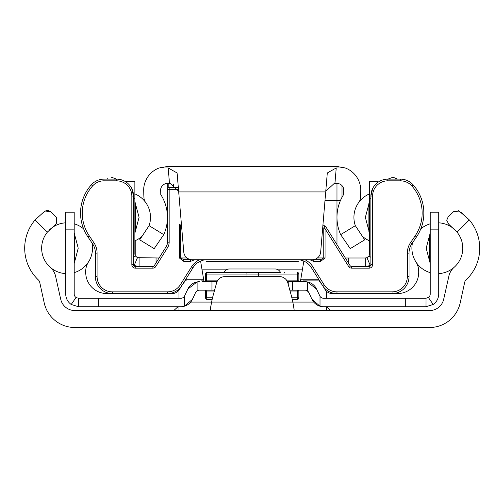 <?xml version="1.0" encoding="UTF-8"?>
<svg xmlns="http://www.w3.org/2000/svg" width="494" height="494" viewBox="0 0 494 494"><rect width="100%" height="100%" fill="white"/><g stroke="black" fill="none" stroke-linecap="round" stroke-linejoin="round"><path stroke-width="0.74" d="M438.691 273.614A25.429 25.429 0 0 0 457.055 232.161L448.682 224.19L446.724 220.275L447.965 217.274L453.739 211.506L459.253 211.092L469.3 219.916L461.217 212.537M51.858 227.851L47.362 232.161L35.117 219.916L43.2 212.537L35.117 219.916A43.651 43.651 0 0 0 38.476 280.049A4.236 4.236 0 0 1 39.644 281.944L44.207 302.841A31.363 31.363 0 0 0 74.847 327.51L429.57 327.51A31.363 31.363 0 0 0 460.21 302.841L464.774 281.944A4.236 4.236 0 0 1 465.941 280.049A43.651 43.651 0 0 0 469.3 219.916L457.055 232.161A25.429 25.429 0 0 0 438.691 222.825M47.362 232.161A25.429 25.429 0 0 0 50.283 267.31A16.95 16.95 0 0 1 55.353 275.282L60.737 299.296A14.412 14.412 0 0 0 74.798 310.553L429.619 310.553A14.412 14.412 0 0 0 443.68 299.296L449.065 275.282A16.95 16.95 0 0 1 454.134 267.31M326.38 310.553L326.38 306.718M326.38 291.176L326.38 298.246M178.038 310.553L178.038 306.718L173.802 310.553M178.038 291.176L178.038 298.246M52.228 227.58L55.736 224.19L52.228 227.58M56.452 223.269L56.452 217.274L56.452 223.269L55.736 224.19M47.529 210.265L45.164 211.092L50.678 211.506L56.452 217.274M50.678 211.506L47.548 210.265M43.2 212.537L45.164 211.092M459.253 211.092L457.994 210.45M447.965 217.274L446.724 220.275M294.276 310.553L292.825 302.075A127.149 127.149 0 0 0 290.886 294.004L287.829 282.877A8.478 8.478 0 0 0 279.653 276.646L224.764 276.646A8.478 8.478 0 0 0 216.588 282.877L213.532 294.004A127.149 127.149 0 0 0 211.593 302.075L210.141 310.553M292.837 302.124L293.837 307.601M210.592 307.521L211.593 302.075L313.715 302.075M319.47 281.03A8.478 8.478 0 0 0 317.901 280.888L303.069 280.888M186.516 280.888A8.478 8.478 0 0 0 184.947 281.03M329.195 310.312L330.616 310.553L326.398 306.718M369.185 265.871L369.185 266.439A1.698 1.698 0 0 0 370.877 264.747L370.877 196.087A16.95 16.95 0 0 1 387.833 179.131L400.43 179.131A16.95 16.95 0 0 1 413.064 184.781A42.385 42.385 0 0 1 416.541 236.842L411.953 243.604A16.95 16.95 0 0 0 409.026 253.126L409.026 276.609A16.95 16.95 0 0 1 392.069 293.566L397.522 293.566A21.193 21.193 0 0 0 418.714 272.373L418.714 271.255A16.95 16.95 0 0 0 415.991 262.042A25.429 25.429 0 0 1 412.484 242.813A25.429 25.429 0 0 0 430.212 272.632M182.527 284.464A25.429 25.429 0 0 0 186.084 278.882L186.269 278.474L186.084 278.882M206.084 261.357L298.333 261.357M318.334 278.882L318.148 278.474L318.334 278.882A25.429 25.429 0 0 0 321.89 284.464M116.405 179.038L111.422 177.223L116.467 179.131M106.747 179.131L107.593 178.735M91.933 242.813A25.429 25.429 0 0 1 88.426 262.042A16.95 16.95 0 0 0 85.703 271.255L85.703 272.373A21.193 21.193 0 0 0 106.895 293.566L112.348 293.566A16.95 16.95 0 0 1 95.391 276.609L95.391 253.126A16.95 16.95 0 0 0 92.464 243.604L87.876 236.842A42.385 42.385 0 0 1 91.353 184.781A16.95 16.95 0 0 1 103.987 179.131L116.584 179.131A16.95 16.95 0 0 1 133.541 196.087L133.541 264.747A1.698 1.698 0 0 0 135.233 266.439L152.868 266.439A1.698 1.698 0 0 0 154.307 265.642L166.157 246.685A8.478 8.478 0 0 0 167.441 242.196L167.441 217.422M387.951 179.131L392.996 177.223L397.67 179.131M300.389 281.697L303.791 261.357L302.377 269.829L278.153 269.829M200.626 261.357L202.04 269.829L200.626 261.357M204.028 281.697L202.04 269.829L226.264 269.829M369.185 240.658L369.185 255.534M135.233 240.658L135.233 255.534M135.233 265.871L135.233 266.439A1.698 1.698 0 0 1 133.541 264.747A1.698 1.698 0 0 0 135.233 266.439L135.233 268.137L152.868 268.137A3.39 3.39 0 0 0 155.746 266.544A3.39 3.39 0 0 1 152.868 268.137L152.868 266.439A1.698 1.698 0 0 0 154.307 265.642L155.746 266.544L167.596 247.587A10.17 10.17 0 0 0 169.139 242.196A10.17 10.17 0 0 1 167.596 247.587L166.157 246.685A8.478 8.478 0 0 0 167.441 242.196L169.139 242.196L169.139 187.609L177.494 187.609M369.574 193.876A25.429 25.429 0 0 0 355.328 225.678A25.429 25.429 0 0 1 358.842 202.324A8.478 8.478 0 0 0 360.478 197.625L360.744 190.227A23.737 23.737 0 0 0 345.195 167.948L336.235 167.948L334.932 183.447L337.013 183.447A6.78 6.78 0 0 1 343.793 190.011L343.626 194.562A42.385 42.385 0 0 0 340.656 234.631L355.328 225.678L364.714 239.812L350.24 248.643L340.656 234.631M334.932 183.447L334.222 183.447L325.774 191.215L327.306 172.968L325.774 191.215M168.182 167.948L177.111 172.968L178.704 191.925L325.713 191.925L320.674 251.965A8.478 8.478 0 0 1 312.227 259.733L192.191 259.733A8.478 8.478 0 0 1 183.743 251.965L178.643 191.215L170.195 183.447L169.485 183.447L168.182 167.948L159.222 167.948A23.737 23.737 0 0 0 143.674 190.227L143.939 197.625A8.478 8.478 0 0 0 145.576 202.324A25.429 25.429 0 0 1 149.089 225.678L163.761 234.631A42.385 42.385 0 0 0 160.791 194.562L160.624 190.011A6.78 6.78 0 0 1 167.404 183.447L169.485 183.447M159.222 167.948L167.404 166.49L337.013 166.49L345.195 167.948M163.761 234.631L154.177 248.643L139.703 239.812L149.089 225.678M327.306 172.968L336.235 167.948M369.574 233.236L365.344 217.354L369.574 201.466M134.843 201.466L139.073 217.354L134.843 233.236M159.093 257.985A4.236 4.236 0 0 1 158.938 257.992L137.443 257.658L134.164 265.476L133.608 265.229M156.061 262.845L156.061 257.992M139.08 266.464L139.08 257.992M138.264 266.439L134.164 265.476M137.443 257.658L135.523 256.053L133.541 257.331M135.523 256.053A4.236 4.236 0 0 1 134.843 253.749L134.843 198.279L133.541 198.279M126.365 182.237L126.365 181.329L134.843 181.329L134.843 198.279M370.877 198.279L369.574 198.279L369.574 253.749A4.236 4.236 0 0 1 368.894 256.053L366.974 257.658L365.338 257.992L345.479 257.992A4.236 4.236 0 0 1 345.325 257.985M348.363 257.992L348.363 262.845M365.338 257.992L365.338 266.464M368.894 256.053L370.877 257.331M366.974 257.658L370.253 265.476L366.159 266.439M370.809 265.229L370.253 265.476M369.574 198.279L369.574 181.329L378.052 181.329L378.052 182.237M196.229 282.099A12.714 12.714 0 0 0 187.874 289.039L197.112 281.907L197.112 290.843A4.236 4.236 0 0 0 195.556 292.621L197.112 290.843A4.236 4.236 0 0 1 199.397 290.176L211.945 290.176L211.945 281.697L202.058 281.697M98.744 298.246L180.878 298.246A4.236 4.236 0 0 0 184.398 296.369L184.398 306.224L192.401 299.383L195.556 292.621L192.401 299.383A12.714 12.714 0 0 1 180.878 306.718L98.744 306.718L98.744 298.246L78.422 298.246L78.385 306.718L71.216 304.471A12.714 12.714 0 0 1 65.727 294.004L65.727 212.198L74.205 212.198L74.205 294.004A4.236 4.236 0 0 0 76.033 297.493L71.216 304.471M430.212 229.148L430.212 212.198L438.691 212.198L438.691 229.148L430.212 229.148L430.212 294.004A4.236 4.236 0 0 1 428.384 297.493L425.995 298.246L425.976 306.718L323.539 306.718A12.714 12.714 0 0 1 312.017 299.383L320.019 306.224L317.438 305.162M308.861 292.621L312.017 299.383L308.861 292.621A4.236 4.236 0 0 0 307.305 290.843L308.861 292.621M302.359 281.697L305.02 281.697A12.714 12.714 0 0 1 307.305 281.907L316.543 289.039A12.714 12.714 0 0 0 309.238 282.42M74.205 232.952L78.231 248.223L74.205 263.487M430.212 263.487L426.186 248.223L430.212 232.952M428.384 297.493L433.201 304.471L426.032 306.718L425.995 298.246L323.539 298.246A4.236 4.236 0 0 1 320.019 296.369L316.543 289.039M308.176 282.093L307.305 281.907L307.305 290.843A4.236 4.236 0 0 0 305.02 290.176L292.473 290.176L292.473 281.697L305.02 281.697M288.237 284.353L288.237 281.697L287.409 281.697L297.444 281.697L297.752 274.071L298.827 274.071L298.827 280.851A0.846 0.846 0 0 1 297.981 281.697L297.444 281.697M275.096 268.983L229.321 268.983L275.096 268.983A5.934 5.934 0 0 1 280.456 272.373L207.282 272.373A1.698 1.698 0 0 0 205.59 274.071L205.59 280.851L206.665 280.851L206.974 281.697L217.008 281.697L216.181 281.697L216.181 284.353M197.112 281.907A12.714 12.714 0 0 1 199.397 281.697M184.398 296.369L187.874 289.039M98.744 306.718L78.441 306.718L78.441 298.246M78.422 298.246L76.033 297.493M405.673 298.246L405.673 306.718M438.691 229.148L438.691 294.004A12.714 12.714 0 0 1 433.201 304.471M229.321 268.983A5.934 5.934 0 0 0 223.961 272.373M307.781 291.194L307.305 290.843M420.764 228.932A25.429 25.429 0 0 1 430.212 223.807M369.574 240.825A25.429 25.429 0 0 1 361.972 235.91M145.569 202.318A25.429 25.429 0 0 0 134.843 193.876M134.843 240.825A25.429 25.429 0 0 0 142.445 235.91M83.653 228.932A25.429 25.429 0 0 0 74.205 223.807M74.205 272.632A25.429 25.429 0 0 0 88.395 262.086M65.727 273.614A25.429 25.429 0 0 1 47.702 231.754M49.344 230A25.429 25.429 0 0 1 65.727 222.825M203.892 280.888L201.348 280.888M212.148 299.5L207.282 299.5A1.698 1.698 0 0 1 205.59 297.802L205.59 291.022A0.846 0.846 0 0 1 206.436 290.176L214.581 290.176M289.836 290.176L297.981 290.176A0.846 0.846 0 0 1 298.827 291.022L298.827 297.802A1.698 1.698 0 0 1 297.135 299.5L292.269 299.5M233.934 272.373L270.484 272.373M214.353 291.022L206.665 291.022L206.665 297.802A1.698 0.618 90 0 0 207.282 299.5M207.282 272.373A1.698 0.618 90 0 0 206.665 274.071L206.665 280.851L217.144 280.851L217.193 281.308M291.868 297.802L297.752 297.802A1.698 0.618 90 0 1 297.135 299.5M298.827 274.071A1.698 1.698 0 0 0 297.135 272.373A1.698 0.618 90 0 1 297.752 274.071L205.59 274.071M206.974 281.697L206.436 281.697A0.846 0.846 0 0 1 205.59 280.851A0.846 0.846 0 0 0 206.436 281.697M297.981 281.697A0.846 0.846 0 0 0 298.827 280.851A0.846 0.846 0 0 1 297.981 281.697A0.846 0.846 0 0 0 298.827 280.851L286.989 280.876M287.224 281.308L287.273 280.851M298.827 297.802L297.752 297.802L297.752 291.022L298.827 291.022A0.846 0.846 0 0 0 297.981 290.176A0.846 0.846 0 0 1 298.827 291.022A0.846 0.846 0 0 0 297.981 290.176M181.539 225.752L180.662 225.375L180.662 257.961L183.762 259.659L191.061 259.659M322.872 225.752L324.237 225.752L324.749 227.178L325.071 228.784L323.755 228.784L324.262 225.863M324.749 227.178L325.694 226.579L324.262 225.752A1.698 1.698 0 0 1 325.676 226.548L350.11 265.642L348.671 266.544A3.39 3.39 0 0 0 351.549 268.137L369.185 268.137A3.39 3.39 0 0 0 372.575 264.747A3.39 3.39 0 0 1 369.185 268.137L369.185 266.439L351.549 266.439A1.698 1.698 0 0 1 350.11 265.642A1.698 1.698 0 0 0 351.549 266.439L351.549 268.137M191.616 266.729L193.049 267.625A16.95 16.95 0 0 1 205.825 259.733A16.95 16.95 0 0 0 193.049 267.625L179.328 289.583A8.478 8.478 0 0 1 172.14 293.566L112.348 293.566A16.95 16.95 0 0 1 95.391 276.609L97.09 276.609A15.258 15.258 0 0 0 112.348 291.868L167.441 291.868A15.258 15.258 0 0 0 180.384 284.698L191.616 266.729A18.649 18.649 0 0 1 199.496 259.733M407.328 276.609L409.026 276.609A16.95 16.95 0 0 1 392.069 293.566L332.277 293.566A8.478 8.478 0 0 1 325.089 289.583L311.368 267.625A16.95 16.95 0 0 0 298.592 259.733A16.95 16.95 0 0 1 311.368 267.625L312.801 266.729L324.033 284.698A15.258 15.258 0 0 0 336.976 291.868L392.069 291.868A15.258 15.258 0 0 0 407.328 276.609L407.328 253.126A18.649 18.649 0 0 1 410.545 242.653L415.139 235.891A40.687 40.687 0 0 0 411.798 185.911A15.258 15.258 0 0 0 400.43 180.829L387.833 180.829A15.258 15.258 0 0 0 372.575 196.087L372.575 264.747L370.877 264.747A1.698 1.698 0 0 1 369.185 266.439M190.635 259.659L190.635 261.357L194.704 259.733M190.635 261.357L183.762 261.357L179.347 257.961L179.347 224.06L180.662 225.375M320.655 259.659L320.655 261.357L325.071 257.961L323.755 257.961L320.655 259.659L313.357 259.659M309.713 259.733L313.783 261.357L313.783 259.659M167.441 217.28L167.441 189.307A1.698 1.698 0 0 1 169.139 187.609A1.698 1.698 0 0 0 167.441 189.307L178.26 189.307M372.742 188.356L370.877 196.087A16.95 16.95 0 0 1 387.833 179.131L387.833 180.829M135.233 268.137A3.39 3.39 0 0 1 131.842 264.747L131.842 196.087A15.258 15.258 0 0 0 116.584 180.829L116.584 179.131A16.95 16.95 0 0 1 133.541 196.087L131.676 188.356M181.823 285.594A16.95 16.95 0 0 1 167.441 293.566A16.95 16.95 0 0 0 181.823 285.594L180.384 284.698M322.594 285.594A16.95 16.95 0 0 0 336.976 293.566A16.95 16.95 0 0 1 322.594 285.594L324.033 284.698M183.762 261.357L183.762 259.659M340.514 200.397L325.003 200.397M335.562 200.397L336.976 200.397L336.976 183.447M167.441 204.639L167.305 183.447M190.703 302.075L211.593 302.075M368.87 203.318L368.87 231.383M135.547 231.383L135.547 203.318M320.019 306.224L320.019 296.369M74.205 229.148L65.727 229.148M74.909 261.307L74.909 235.132M429.508 235.132L429.508 261.307M300.809 279.19L318.482 279.19M185.935 279.19L203.608 279.19M246.043 276.646L246.043 274.071A1.698 0.618 90 0 1 246.66 272.373M258.374 276.646L258.374 274.071A1.698 0.618 90 0 0 257.757 272.373M205.59 297.802L212.55 297.802M297.444 290.176L297.752 291.022L290.064 291.022M206.974 290.176L206.665 291.022L205.59 291.022M416.541 236.842L415.139 235.891M89.278 235.891L87.876 236.842A42.385 42.385 0 0 1 91.353 184.781A16.95 16.95 0 0 1 103.987 179.131L103.987 180.829A15.258 15.258 0 0 0 92.619 185.911A40.687 40.687 0 0 0 89.278 235.891L93.872 242.653A18.649 18.649 0 0 1 97.09 253.126L97.09 276.609M400.43 180.829L400.43 179.131A16.95 16.95 0 0 1 413.064 184.781A42.385 42.385 0 0 1 423.858 213.038M179.347 224.06L181.403 224.06M116.584 180.829L103.987 180.829M304.922 259.733A18.649 18.649 0 0 1 312.801 266.729M348.671 266.544L325.071 228.784L325.071 257.961M320.655 261.357L313.783 261.357M192.222 265.753L192.734 264.938M311.683 264.938L312.196 265.753M179.347 257.961L187.004 257.961M317.414 257.961L323.755 257.961L323.755 228.784M332.277 292.899L332.277 293.566A8.478 8.478 0 0 1 325.089 289.583L325.651 289.231M178.766 289.231L179.328 289.583A8.478 8.478 0 0 1 172.14 293.566L172.14 292.899M410.545 242.653L411.953 243.604A16.95 16.95 0 0 0 409.026 253.126L407.328 253.126M97.09 253.126L95.391 253.126A16.95 16.95 0 0 0 92.464 243.604L93.872 242.653M131.842 264.747L133.541 264.747M131.842 196.087L133.541 196.087M370.877 196.087L372.575 196.087M92.619 185.911L91.353 184.781M413.064 184.781L411.798 185.911M112.348 291.868L112.348 293.566M392.069 293.566L392.069 291.868M167.441 291.868L167.441 293.566M336.976 293.566L336.976 291.868M341.984 197.359L341.984 185.621M173.382 187.609L173.382 184.071M336.976 244.623L336.976 200.397M283.994 273.219L284.84 272.373M167.25 204.639L167.25 183.447M343.231 195.186L343.231 187.522M168.794 187.646L168.794 183.447"/></g></svg>
